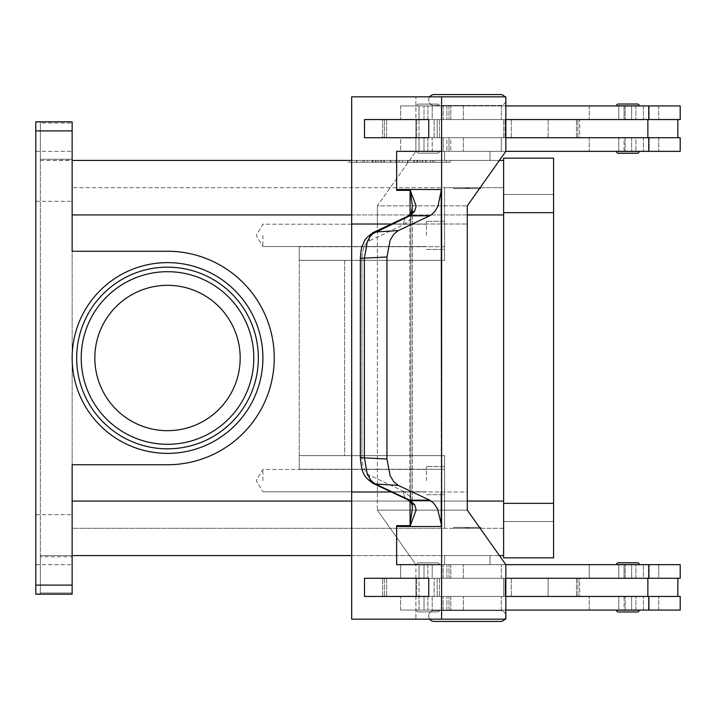 <?xml version="1.0" encoding="UTF-8"?>
<svg xmlns="http://www.w3.org/2000/svg" width="716" height="716" viewBox="0 0 716 716"><rect width="100%" height="100%" fill="white"/><g stroke="black" fill="none" stroke-linecap="round" stroke-linejoin="round"><path stroke-width="0.54" stroke-dasharray="3.58 2.69" d="M429.698 96.839A5.451 5.451 0 0 0 434.12 105.476L500.43 105.476A5.451 5.451 0 0 0 505.881 100.025A5.451 5.451 0 0 0 500.43 94.575L434.12 94.575L500.43 94.575M505.836 99.264A5.451 5.451 0 0 0 504.861 96.839M429.698 619.161A5.451 5.451 0 0 1 434.12 610.524L500.43 610.524A5.451 5.451 0 0 1 505.881 615.975A5.451 5.451 0 0 1 500.43 621.425L434.12 621.425A5.451 5.451 0 0 1 428.669 615.975A5.451 5.451 0 0 1 434.12 610.524L500.43 610.524A5.451 5.451 0 0 1 505.836 615.223M72.137 358A95.38 95.38 0 0 1 167.517 262.62A95.38 95.38 0 0 1 262.897 358A95.38 95.38 0 0 1 167.517 453.38A95.38 95.38 0 0 1 72.137 358A95.38 95.38 0 0 1 167.517 262.62A95.38 95.38 0 0 1 262.897 358A95.38 95.38 0 0 1 167.517 453.38A95.38 95.38 0 0 1 72.137 358A95.38 95.38 0 0 1 167.517 262.62A95.38 95.38 0 0 1 262.897 358A95.38 95.38 0 0 1 167.517 453.38A95.38 95.38 0 0 1 72.137 358M76.675 358A90.834 90.834 0 0 0 167.517 448.834A90.834 90.834 0 0 0 258.351 358A90.834 90.834 0 0 0 167.517 267.166A90.834 90.834 0 0 0 76.675 358A90.834 90.834 0 0 0 167.517 448.834A90.834 90.834 0 0 0 258.351 358A90.834 90.834 0 0 0 167.517 267.166A90.834 90.834 0 0 0 76.675 358A90.834 90.834 0 0 0 167.517 448.834A90.834 90.834 0 0 0 258.351 358M434.12 94.575A5.451 5.451 0 0 0 428.669 100.025A5.451 5.451 0 0 0 434.12 105.476L500.43 105.476A5.451 5.451 0 0 0 505.836 100.777M439.481 105.923A1.817 1.817 0 0 0 437.664 104.106L418.591 104.106A1.817 1.817 0 0 0 416.775 105.923L439.481 105.923A1.817 1.817 0 0 0 437.664 104.106L418.591 104.106A1.817 1.817 0 0 0 416.775 105.923L439.481 105.923M437.664 153.161A1.817 1.817 0 0 0 439.481 151.345L416.775 151.345A1.817 1.817 0 0 0 418.591 153.161L437.664 153.161A1.817 1.817 0 0 0 439.481 151.345L416.775 151.345A1.817 1.817 0 0 0 418.591 153.161L437.664 153.161M636.963 151.345L618.776 151.345L636.963 151.345L624.083 151.345L624.083 137.723L631.628 137.723L631.655 151.345L631.655 137.723L618.794 137.723L624.066 137.723L618.794 137.723L618.794 151.434L636.963 151.434L618.794 151.434L636.963 151.434L618.776 151.345L624.083 151.345L624.083 137.723L618.776 137.723L631.655 137.723L618.794 137.723L618.794 151.345M396.646 189.48A27.253 19.269 90 0 1 396.637 190.34L396.637 151.345L441.611 151.345L396.637 151.345L396.646 189.48L441.611 189.48L441.602 96.839L505.836 96.839L505.836 151.345L400.62 151.345L680.2 151.345L400.62 151.345L400.62 137.723L680.2 137.723L505.827 137.723L505.827 119.554L415.906 119.554L415.906 96.839L351.672 96.839L351.672 224.019L410.071 224.019L351.681 224.019L410.071 224.019L410.071 214.469M677.837 137.723L577.919 137.723L680.2 137.723L680.2 151.345L589.25 151.345L649.188 151.345L649.188 137.723L589.25 137.723L677.837 137.723L677.837 119.554L577.919 119.554L677.837 119.554M505.836 105.923L680.2 105.923L400.62 105.923L680.2 105.923L680.2 119.554L382.675 119.554L415.898 119.554L415.898 137.723L505.827 137.723L382.675 137.723L579.683 137.723L579.683 119.554L427.882 119.554L649.188 119.554L382.675 119.554L415.906 119.554L415.906 96.839L505.836 96.839L351.672 96.839L441.602 96.839M489.986 105.923L444.573 105.476L489.986 105.923M480.901 188.585L480.901 187.681L453.649 187.681L453.649 188.585L480.901 188.585L453.649 188.585L480.901 188.585L480.901 187.681L453.649 187.681L453.649 188.585L480.901 188.585M489.986 160.429L489.986 151.345L444.573 151.345L444.573 160.429L489.986 160.429L489.986 151.345L444.573 151.345L444.573 160.429L489.986 160.429M465.006 188.585L469.553 188.585L467.28 187.681L465.006 188.585L469.553 188.585L467.28 187.681L465.006 188.585L469.553 188.585L465.006 188.585M627.878 578.277L415.906 578.277L415.898 596.446L505.827 596.446L505.827 578.277L505.827 596.446L629.033 596.446L382.675 596.446L415.889 596.446L415.906 619.161L505.836 619.161L505.836 564.655L467.288 510.15L467.297 491.982L377.368 491.982L377.368 510.15L467.288 510.15L377.368 510.15L415.906 564.655L505.836 564.655L400.62 564.655L680.2 564.655L400.62 564.655L680.2 564.655L680.2 578.277L577.919 578.277L658.756 578.277L658.756 564.655L658.756 578.277L589.25 578.277L589.25 564.655L589.25 578.277L625.166 578.277L625.166 564.655L625.166 578.277L642.019 578.277L627.878 578.277M505.836 610.077L680.2 610.077L400.62 610.077L680.2 610.077L680.2 596.446L382.675 596.446L415.906 596.446L415.906 619.161L351.672 619.161L351.672 491.982L410.071 491.982L410.286 525.66L416.193 509.935L414.591 504.628A9.084 6.086 -37.6 0 1 411.199 502.847A9.084 6.086 -37.6 0 1 410.886 497.325L412.398 509.658L410.071 525.204M636.963 610.077L618.794 610.166L618.794 596.446L624.066 596.446L624.083 610.077L636.963 610.077L618.776 610.077L636.963 610.077L631.655 610.077L631.655 596.446L631.655 610.077L618.776 610.077L618.776 596.446L631.655 596.446L618.794 596.446L618.794 610.077M618.794 610.166L636.963 610.166M636.963 564.566L624.083 564.655L624.083 578.277L631.655 578.277L631.655 564.655L631.655 578.277L618.794 578.277L618.794 564.566L636.963 564.566L618.794 564.566M618.794 564.655L618.794 578.277L631.655 578.277L618.776 578.277L624.083 578.277L618.794 578.277L624.066 578.277L624.083 564.655L636.963 564.655L618.776 564.655L636.963 564.655M639.236 610.166A1.817 1.817 0 0 1 637.419 611.983L618.338 611.983A1.817 1.817 0 0 1 616.521 610.166L639.236 610.166M618.338 562.749L637.419 562.749A1.817 1.817 0 0 1 639.236 564.566L616.521 564.566M418.591 104.106L437.664 104.106L418.591 104.106M636.963 105.923L618.794 105.834L636.963 105.834L618.794 105.834L618.794 119.554L624.066 119.554L624.066 105.923L636.963 105.923L624.083 105.923L624.083 119.554L631.655 119.554L631.655 105.923L631.655 119.554L618.776 119.554L631.655 119.554L618.794 119.554L618.794 105.923M444.573 151.345L483.336 151.345L444.573 151.345M631.628 596.446L618.776 596.446L624.083 596.446L624.083 610.077L618.776 610.077L618.776 596.446L631.655 596.446M426.405 235.367L426.405 221.289L426.405 235.367M262.897 235.367L262.897 246.546L262.897 235.367M444.573 235.367L444.573 221.289L444.573 235.367M426.405 480.633L426.405 466.555L426.405 480.633M262.897 480.633L262.897 469.454L262.897 480.633M444.573 480.633L444.573 466.555L444.573 480.633M505.836 616.736A5.451 5.451 0 0 1 504.861 619.161M465.006 527.415L469.553 527.415L467.28 528.318L465.006 527.415L469.553 527.415L467.28 528.318L465.006 527.415L469.553 527.415L465.006 527.415M489.986 555.571L489.986 564.655L444.573 564.655L444.573 555.571L489.986 555.571L489.986 564.655L444.573 564.655L444.573 555.571L489.986 555.571M480.901 527.415L480.901 528.318L453.649 528.318L453.649 527.415L480.901 527.415L453.649 527.415L480.901 527.415L480.901 528.318L453.649 528.318L453.649 527.415L480.901 527.415M489.986 610.077L444.573 610.524L489.986 610.077M505.836 151.345L415.906 151.345L415.889 137.723L415.906 151.345L377.368 205.85L467.288 205.85L377.368 205.85L377.377 491.982L467.288 491.982L467.297 224.019L377.368 224.019L377.368 205.85L415.906 151.345L505.836 151.345L467.288 205.85L467.288 224.019L377.377 224.019L377.368 510.15L415.906 564.655L415.906 578.277L382.675 578.277L649.188 578.277L642.019 578.277L643.398 578.277L643.398 564.655L643.398 578.277L649.188 578.277L649.188 564.655L649.188 578.277L579.683 578.277L579.683 596.446L579.683 578.277L576.47 578.277L576.47 596.446L576.47 578.277L548.125 578.277L548.125 596.446L548.125 578.277L511.296 578.277L511.296 596.446L511.296 578.277L505.04 578.277L505.04 596.446L505.04 578.277L503.608 578.277L503.608 596.446L503.608 578.277L434.111 578.277L434.111 596.446L434.111 578.277L433.413 578.277L501.343 578.277L427.882 578.277L647.873 578.277L647.873 596.446M437.664 562.839A1.817 1.817 0 0 1 439.481 564.655L416.775 564.655A1.817 1.817 0 0 1 418.591 562.839L437.664 562.839A1.817 1.817 0 0 1 439.481 564.655L416.775 564.655A1.817 1.817 0 0 1 418.591 562.839L437.664 562.839M439.481 610.077A1.817 1.817 0 0 1 437.664 611.894L418.591 611.894A1.817 1.817 0 0 1 416.775 610.077L439.481 610.077A1.817 1.817 0 0 1 437.664 611.894L418.591 611.894A1.817 1.817 0 0 1 416.775 610.077L439.481 610.077M618.338 153.251L637.419 153.251A1.817 1.817 0 0 0 639.236 151.434L616.521 151.434M618.338 104.017A1.817 1.817 0 0 0 616.521 105.834L639.236 105.834A1.817 1.817 0 0 0 637.419 104.017L618.338 104.017L637.419 104.017M411.136 213.234A9.084 6.086 -142.4 0 0 410.886 218.675L412.398 206.342L410.071 190.796L410.071 224.019L391.303 224.019M372.615 232.834A9.084 7.285 -115.2 0 0 370.673 234.714A9.084 7.285 -115.2 0 0 369.492 240.773C364.748 243.583 362.224 249.445 361.911 258.36L361.911 457.64L361.911 258.36L360.354 258.36L361.911 258.36C362.224 249.445 364.748 243.583 369.492 240.773L403.913 224.573A9.084 7.285 -115.2 0 1 405.104 218.514A9.084 7.285 -115.2 0 0 403.913 224.573L410.886 218.675L410.886 497.325L410.886 218.675A9.084 6.086 -142.4 0 1 411.199 213.153L407.592 216.357A9.084 7.285 -115.2 0 0 405.104 218.514A9.084 7.285 -115.2 0 1 407.583 216.357A9.084 7.285 -115.2 0 1 407.592 216.348A9.084 7.285 -115.2 0 1 409.785 215.802L374.674 232.351L370.861 235.636L367.299 241.713L364.363 258.36L364.363 457.64L367.299 474.287L372.069 481.671L375.354 484.007L409.785 500.198L414.591 504.628M405.104 497.486A9.084 7.285 -64.8 0 0 407.583 499.643A9.084 7.285 -64.8 0 1 407.583 499.643A9.084 7.285 -64.8 0 1 405.104 497.486A9.084 7.285 -64.8 0 1 403.913 491.427A9.084 7.285 -64.8 0 0 405.104 497.486M444.573 564.655L483.336 564.655L444.573 564.655M418.591 611.894L437.664 611.894L418.591 611.894M441.611 189.48A27.253 19.269 90 0 1 441.602 190.34L438.04 206.065L434.943 211.408L431.793 214.558L429.743 215.802L409.785 215.802L414.591 211.372A9.084 6.086 -142.4 0 0 411.199 213.153C411.691 213.287 412.103 211.712 412.434 208.419L410.886 218.675L403.913 224.573L369.492 240.773A9.084 7.285 -115.2 0 1 370.673 234.714A9.084 7.285 -115.2 0 1 373.134 232.557A9.084 7.285 -115.2 0 1 373.152 232.548A9.084 7.285 -115.2 0 1 375.354 231.993L398.32 230.579L393.773 234.23L390.13 240.308L386.953 256.972L386.953 459.028L390.13 475.692L393.773 481.77L398.32 485.421L375.354 484.007A9.084 7.285 115.2 0 1 373.17 483.452A9.084 7.285 115.2 0 0 373.17 483.452L407.583 499.643A9.084 7.285 -64.8 0 0 409.785 500.198L429.743 500.198L432.455 501.97L435.516 505.38L438.04 509.935L441.602 525.66A27.253 19.269 90 0 1 441.611 526.52L396.646 526.52A27.253 19.269 90 0 0 396.637 525.66L410.286 525.66M414.591 211.372L416.193 206.065L410.286 190.34L396.637 190.34M411.136 502.766A9.084 6.086 -37.6 0 1 410.886 497.325L403.913 491.427L410.886 497.325L412.434 507.581L411.199 502.847L407.78 499.732M373.143 232.575C361.571 241.203 364.963 241.82 362.806 244.666C361.652 246.358 360.837 250.931 360.363 258.36L386.953 256.972M360.354 258.36L360.354 457.64L386.953 459.028M240.182 358A72.674 72.674 0 0 0 167.517 285.326A72.674 72.674 0 0 0 94.843 358A72.674 72.674 0 0 0 167.517 430.674A72.674 72.674 0 0 0 240.182 358A72.674 72.674 0 0 0 167.517 285.326A72.674 72.674 0 0 0 94.843 358A72.674 72.674 0 0 0 167.517 430.674A72.674 72.674 0 0 0 240.182 358A72.674 72.674 0 0 0 167.517 285.326A72.674 72.674 0 0 0 94.843 358A72.674 72.674 0 0 0 167.517 430.674A72.674 72.674 0 0 0 240.182 358M35.8 122.132L72.137 121.818L72.137 251.262L72.137 214.934L72.137 251.262L167.517 251.262A106.738 106.738 0 0 1 274.246 358A106.738 106.738 0 0 1 167.517 464.738L72.137 464.738L72.137 501.066L72.137 464.738L167.517 464.738L72.137 464.738L72.137 594.182L35.8 594.182L72.137 594.182L35.8 594.182L35.8 121.818L40.338 122.159L40.338 593.841L40.338 592.964L40.338 593.841L35.8 593.841L40.338 593.841L40.338 122.159L35.8 122.159L35.8 593.841L35.8 122.132M72.137 159.212L72.137 123.036L40.338 123.036L40.338 160.115L40.338 159.212L72.137 159.212L72.137 123.036L40.338 123.036L40.338 159.212L72.137 159.212M40.338 556.788L40.338 555.885L40.338 556.788L72.137 556.788L72.137 555.885L72.137 593.868L72.137 592.964L40.338 592.964L40.338 556.788L40.338 592.964L72.137 592.964L72.137 556.788L40.338 556.788M35.8 539.676L35.8 564.655L35.8 539.676M72.137 539.676L72.137 564.655L72.137 539.676M35.8 176.324L35.8 201.303L35.8 176.324M72.137 176.324L72.137 201.303L72.137 176.324M40.338 160.429L72.137 160.429L72.137 214.934L72.137 160.115L40.338 160.429M40.338 555.571L72.137 555.571L40.338 555.571M503.617 555.571L503.617 501.066L503.617 528.318L444.573 528.318L444.573 455.653L299.225 455.653L344.647 455.653L299.225 455.653L299.225 469.275L299.225 246.725L299.225 260.347L344.647 260.347L344.647 455.653L444.573 455.653L444.573 528.318L72.137 528.318L72.137 187.681L72.137 528.318L503.617 528.318L503.617 214.934L503.617 555.571L72.137 555.571L72.137 501.066L72.137 555.571M499.41 555.571L351.672 555.571M499.41 160.429L351.672 160.429M503.617 160.429L503.617 214.934L503.617 187.681L444.573 187.681L444.573 246.725L444.573 187.681L72.137 187.681L444.573 187.681L444.573 260.347L444.573 187.681L503.617 187.681L503.617 214.934L503.617 160.429L72.137 160.429M348.057 160.429L450.248 160.429L348.057 160.429L348.057 162.246L446.31 162.246L348.057 162.246M167.517 251.262A106.738 106.738 0 0 1 274.246 358A106.738 106.738 0 0 1 167.517 464.738A106.738 106.738 0 0 0 274.246 358A106.738 106.738 0 0 0 167.517 251.262M299.225 455.653L299.225 246.725L299.225 469.275L299.225 260.347L444.573 260.347L299.225 260.347L444.573 260.347L444.573 246.725L444.573 260.347L344.647 260.347L344.647 455.653L444.573 455.653L299.225 455.653M410.286 190.34L410.071 190.796M429.743 500.198L398.32 485.421M409.776 491.982L351.681 491.982L409.776 491.982L409.776 224.019L409.776 491.982M396.637 525.66L396.637 564.655L441.602 564.655L441.602 619.161L351.672 619.161L441.602 619.161M428.75 596.446L364.516 596.446L364.516 578.277L428.75 578.277L428.75 596.446L428.741 578.277L364.507 578.277L364.507 596.446L428.741 596.446L364.507 596.446L364.507 578.277L428.741 578.277M398.32 230.579L429.743 215.802M441.235 190.34L441.602 525.66M441.235 525.66L441.244 224.019M396.646 564.655L441.611 564.655L396.637 564.655L396.646 526.52M441.611 564.655L441.611 526.52M441.611 151.345L396.646 151.345M441.602 190.34L441.602 224.019M364.516 137.723L364.516 119.554L428.75 119.554L428.75 137.723L364.516 137.723L428.75 137.723L428.741 119.554L364.516 119.554L364.516 137.723M351.672 491.982L351.681 224.019M505.836 564.655L415.906 564.655L415.889 596.446L415.889 578.277L505.827 578.277M428.741 137.723L364.507 137.723L364.507 119.554L428.741 119.554M647.873 137.723L402.392 137.723L443.195 137.723L443.195 151.345L400.62 151.345L400.62 137.723L402.392 137.723L382.675 137.723L382.675 119.554L382.675 137.723L415.889 137.723L415.898 119.554L647.873 119.554L579.683 119.554L579.683 137.723L647.873 137.723L647.873 119.554M618.794 105.834L636.963 105.834M471.218 151.345L649.188 151.345L649.188 137.723L635.889 137.723L635.889 151.345L635.889 137.723L448.986 137.723L448.986 151.345L448.986 137.723L441.441 137.723L441.441 151.345L441.441 137.723L446.9 137.723L446.9 151.345L446.9 137.723L450.803 137.723L450.803 151.345L450.803 137.723L441.253 137.723L441.253 151.345L441.253 137.723L427.882 137.723L427.882 151.345L427.882 137.723L463.342 137.723L463.342 151.345L463.342 137.723L501.343 137.723L501.343 151.345L501.343 137.723L443.195 137.723L443.195 151.345L471.218 151.345M416.775 151.345L439.481 151.345L416.775 151.345M416.775 564.655L439.481 564.655L416.775 564.655M453.649 528.318L480.901 528.318L453.649 528.318M410.071 501.531L410.071 491.982L391.303 491.982M505.827 596.446L415.898 596.446L415.906 578.277L382.675 578.277L433.413 578.277L400.62 578.277L400.62 564.655L400.62 578.277L647.873 578.277M505.827 119.554L505.827 137.723M415.889 119.554L415.889 137.723L415.889 119.554M636.963 151.434L618.794 151.434M402.392 596.446L433.413 596.446L402.392 596.446M434.12 621.425L500.43 621.425M453.649 187.681L480.901 187.681L453.649 187.681M444.573 469.275L444.573 455.653L444.573 469.275L299.225 469.275L444.573 469.275M422.726 162.246L372.168 162.246L426.136 162.246L422.726 162.246L422.726 160.429L426.136 160.429L402.553 160.429L402.553 162.246L402.553 160.429L372.168 160.429L422.726 160.429M381.476 160.429L381.476 162.246M395.742 160.429L395.742 162.246L395.742 160.429M416.828 160.429L416.828 162.246M414.475 160.429L383.83 160.429L414.475 160.429L414.475 162.246L417.875 162.246L380.42 162.246L414.475 162.246L414.475 160.429M405.963 160.429L367.711 160.429L420.077 160.429L405.963 160.429L405.963 162.246L420.077 162.246L364.31 162.246L405.963 162.246M351.986 160.429L399.152 160.429L351.986 160.429L351.986 162.246M446.31 160.429L399.152 160.429L399.152 162.246L450.248 162.246L399.152 162.246L399.152 160.429L446.31 160.429L446.31 162.246M399.152 160.429L399.152 162.246L399.152 160.429M450.248 160.429L450.248 162.246M422.333 162.246L356.443 162.246L425.743 162.246L422.333 162.246L422.333 160.429L356.443 160.429L425.743 160.429L422.333 160.429L422.333 162.246M377.932 160.429L377.932 162.246M420.077 160.429L420.077 162.246L420.077 160.429M367.711 160.429L364.31 160.429L367.711 160.429L367.711 162.246L367.711 160.429M432.589 160.429L417.58 160.429L432.589 160.429L432.589 162.246L432.589 160.429M417.58 160.429L417.58 162.246M503.617 158.155L503.617 557.845L553.575 557.845L553.575 158.155L503.617 158.155M503.617 503.339L503.617 194.492L503.617 503.339L553.575 503.339M503.617 521.508L553.575 521.508L503.617 521.508M503.617 194.492L553.575 194.492L503.617 194.492M618.338 611.983L637.419 611.983M676.262 119.554L680.2 119.554L676.262 119.554M402.392 119.554L433.413 119.554L402.392 119.554M421.67 105.923L432.213 105.923L419.048 105.923L419.048 151.345L424.006 151.345L424.006 137.723L424.006 151.345L419.012 151.345L432.213 151.345L432.213 137.723L437.207 137.723L437.207 119.554L432.213 119.554L432.213 105.923L432.213 119.554L419.012 119.554L437.207 119.554L424.006 119.554L424.006 105.923L424.006 119.554L419.012 119.554L437.207 119.554L437.207 137.723L419.012 137.723L432.213 137.723L432.213 151.345L419.012 151.345L432.213 151.345L419.048 151.345L419.048 105.923L424.006 105.923L419.012 105.923L432.213 105.923L421.67 105.923M420.068 137.723L439.454 137.723L420.068 137.723M436.125 119.554L416.739 119.554L436.125 119.554M424.006 610.077L432.213 610.077L432.213 596.446L437.207 596.446L424.006 596.446L424.006 610.077L424.006 596.446L437.207 596.446L419.012 596.446L432.213 596.446L432.213 610.077L419.048 610.077L419.048 564.655L424.006 564.655L424.006 578.277L432.213 578.277L432.213 564.655L419.012 564.655L432.213 564.655L432.213 578.277L437.207 578.277L437.207 596.446L437.207 578.277L419.012 578.277L419.012 564.655L424.006 564.655L424.006 578.277L437.207 578.277L419.012 578.277L419.012 564.655L432.213 564.655L419.048 564.655L419.048 610.077L424.006 610.077L419.012 610.077L432.213 610.077L424.006 610.077M420.068 578.277L439.454 578.277L420.068 578.277M436.125 596.446L416.739 596.446L436.125 596.446M424.006 137.723L437.207 137.723L424.006 137.723M625.166 137.723L625.166 151.345L625.166 137.723M443.195 105.923L443.195 119.554L443.195 105.923M625.166 105.923L625.166 119.554L625.166 105.923M658.756 137.723L658.756 151.345L658.756 137.723M463.342 105.923L463.342 119.554L463.342 105.923M658.756 105.923L658.756 119.554L658.756 105.923M625.166 610.077L625.166 596.446L625.166 610.077M443.195 610.077L443.195 596.446L443.195 610.077M443.195 578.277L443.195 564.655L443.195 578.277M372.803 483.273A9.084 7.285 115.2 0 1 370.673 481.286A9.084 7.285 115.2 0 0 373.152 483.452C367.317 479.335 364.095 475.863 363.522 473.016C362.341 472.113 361.285 466.984 360.363 457.64M658.756 610.077L658.756 596.446L658.756 610.077M463.342 610.077L463.342 596.446L463.342 610.077M463.342 578.277L463.342 564.655L463.342 578.277M253.813 358A86.296 86.296 0 0 0 167.517 271.704A86.296 86.296 0 0 0 81.221 358A86.296 86.296 0 0 0 167.517 444.296A86.296 86.296 0 0 0 253.813 358M35.8 585.097L72.137 585.097M72.137 130.903L35.8 130.903M467.288 214.934L351.672 214.934M467.288 501.066L351.672 501.066M503.617 214.934L72.137 214.934M72.137 501.066L503.617 501.066M444.573 246.725L299.225 246.725L444.573 246.725M403.913 491.427L369.492 475.227A9.084 7.285 115.2 0 0 370.673 481.286A9.084 7.285 115.2 0 1 369.492 475.227C364.748 472.417 362.224 466.555 361.911 457.64C362.224 466.555 364.748 472.417 369.492 475.227L403.913 491.427M386.64 578.277L386.64 596.446L386.64 578.277M384.465 578.277L384.465 596.446L384.465 578.277M441.253 578.277L441.253 564.655L441.253 578.277M446.9 578.277L446.9 564.655L446.9 578.277M448.986 578.277L448.986 564.655L448.986 578.277M635.889 578.277L635.889 564.655L635.889 578.277M648.732 578.277L648.732 564.655M441.253 610.077L441.253 596.446L441.253 610.077M446.9 610.077L446.9 596.446L446.9 610.077M448.986 610.077L448.986 596.446L448.986 610.077M635.889 610.077L635.889 596.446L635.889 610.077M643.398 610.077L643.398 596.446L643.398 610.077M648.732 610.077L648.732 596.446M375.578 160.429L375.578 162.246M372.624 160.429L372.624 162.246M384.411 160.429L384.411 162.246M390.318 160.429L390.318 162.246M407.986 160.429L407.986 162.246M413.884 160.429L413.884 162.246M425.68 160.429L425.68 162.246M383.83 160.429L383.83 162.246L383.83 160.429M375.972 160.429L375.972 162.246M373.018 160.429L373.018 162.246M356.899 160.429L356.899 162.246M362.806 160.429L362.806 162.246M430.585 160.429L430.585 162.246L430.585 160.429M503.617 212.661L553.575 212.661M643.398 105.923L643.398 119.554L643.398 105.923M635.889 105.923L635.889 119.554L635.889 105.923M448.986 105.923L448.986 119.554L448.986 105.923M446.9 105.923L446.9 119.554L446.9 105.923M441.253 105.923L441.253 119.554L441.253 105.923M643.398 137.723L643.398 151.345L643.398 137.723M503.608 137.723L503.608 119.554L503.608 137.723M434.111 137.723L434.111 119.554L434.111 137.723M505.04 137.723L505.04 119.554L505.04 137.723M511.296 137.723L511.296 119.554L511.296 137.723M548.125 137.723L548.125 119.554L548.125 137.723M576.47 137.723L576.47 119.554L576.47 137.723M384.465 137.723L384.465 119.554L384.465 137.723M386.64 137.723L386.64 119.554L386.64 137.723M648.732 105.923L648.732 119.554M648.732 137.723L648.732 151.345M577.919 578.277L577.919 596.446L577.919 578.277M618.776 137.723L618.776 151.345L618.776 137.723M589.25 137.723L589.25 151.345L589.25 137.723M618.776 105.923L618.776 119.554L618.776 105.923M501.343 105.923L501.343 119.554L501.343 105.923M589.25 105.923L589.25 119.554L589.25 105.923M426.405 224.197L262.897 224.197L256.185 235.367L262.897 246.546L256.185 235.367L262.897 224.197L426.405 224.197M444.573 221.289L426.405 221.289L444.573 221.289M426.405 469.454L262.897 469.454L256.185 480.633L262.897 491.803L256.185 480.633L262.897 469.454L426.405 469.454M444.573 466.555L426.405 466.555L444.573 466.555M577.919 137.723L577.919 119.554L577.919 137.723M412.434 507.546L412.434 208.454M589.25 610.077L589.25 596.446L589.25 610.077M501.343 610.077L501.343 596.446L501.343 610.077M501.343 578.277L501.343 564.655L501.343 578.277M618.776 578.277L618.776 564.655L618.776 578.277M412.434 208.419L412.434 507.581M407.78 216.268L373.152 232.548M35.8 564.655L72.137 564.655L35.8 564.655M35.8 201.303L72.137 201.303L35.8 201.303M35.8 514.697L72.137 514.697L35.8 514.697M35.8 151.345L72.137 151.345L35.8 151.345M382.675 596.446L382.675 578.277L382.675 596.446M427.882 564.655L427.882 578.277L427.882 564.655M450.803 564.655L450.803 578.277L450.803 564.655M441.441 564.655L441.441 578.277L441.441 564.655M427.882 596.446L427.882 610.077L427.882 596.446M450.803 596.446L450.803 610.077L450.803 596.446M441.441 596.446L441.441 610.077L441.441 596.446M649.188 610.077L649.188 596.446L649.188 610.077M400.62 610.077L400.62 596.446L400.62 610.077M426.405 249.445L444.573 249.445L426.405 249.445M262.897 246.546L426.405 246.546L262.897 246.546M426.405 494.711L444.573 494.711L426.405 494.711M262.897 491.803L426.405 491.803L262.897 491.803M372.168 160.429L372.168 162.246M390.775 160.429L390.775 162.246M407.529 160.429L407.529 162.246M426.136 160.429L426.136 162.246M417.875 160.429L417.875 162.246M380.42 160.429L380.42 162.246L380.42 160.429M356.443 160.429L356.443 162.246M425.743 160.429L425.743 162.246M364.31 160.429L364.31 162.246M433.994 160.429L433.994 162.246L433.994 160.429M400.62 105.923L400.62 119.554L400.62 105.923M649.188 105.923L649.188 119.554L649.188 105.923M441.441 119.554L441.441 105.923L441.441 119.554M450.803 119.554L450.803 105.923L450.803 119.554M427.882 119.554L427.882 105.923L427.882 119.554M677.837 596.446L677.837 578.277M416.739 137.723L416.739 119.554L416.739 137.723M439.454 137.723L439.454 119.554L439.454 137.723M419.012 137.723L419.012 151.345L419.012 137.723M419.012 105.923L419.012 119.554L419.012 105.923M419.012 610.077L419.012 596.446L419.012 610.077M439.454 578.277L439.454 596.446L439.454 578.277M416.739 596.446L416.739 578.277L416.739 596.446"/><path stroke-width="1.07" d="M505.836 100.777A5.451 5.451 0 0 0 505.836 99.264M504.861 96.839A5.451 5.451 0 0 0 500.43 94.575L434.12 94.575A5.451 5.451 0 0 0 429.698 96.839M505.836 615.223A5.451 5.451 0 0 1 505.836 616.736M434.12 621.425L500.43 621.425L434.12 621.425A5.451 5.451 0 0 1 429.698 619.161M618.338 611.983L637.419 611.983L618.338 611.983A1.817 1.817 0 0 1 616.521 610.166L639.236 610.166A1.817 1.817 0 0 1 637.419 611.983M618.338 562.749L637.419 562.749A1.817 1.817 0 0 1 639.236 564.566L616.521 564.566A1.817 1.817 0 0 1 618.338 562.749L637.419 562.749L618.338 562.749A1.817 1.817 0 0 0 616.521 564.566M504.861 619.161A5.451 5.451 0 0 1 500.43 621.425M618.338 153.251L637.419 153.251A1.817 1.817 0 0 0 639.236 151.434L616.521 151.434A1.817 1.817 0 0 0 618.338 153.251L637.419 153.251L618.338 153.251A1.817 1.817 0 0 1 616.521 151.434M639.236 105.834A1.817 1.817 0 0 0 637.419 104.017L618.338 104.017A1.817 1.817 0 0 0 616.521 105.834L639.236 105.834M411.136 502.766A9.084 6.086 -37.6 0 0 411.199 502.847L407.592 499.643A9.084 7.285 -64.8 0 0 407.592 499.652A9.084 7.285 -64.8 0 0 409.785 500.198L374.674 483.649L370.861 480.364L367.299 474.287L364.363 457.64L364.363 258.36L367.299 241.713L369.733 237.148L372.696 233.747L409.785 215.802L429.743 215.802L431.122 215.024L434.943 211.408L438.04 206.065L441.235 190.34L441.602 491.982L441.602 190.34A27.253 19.269 90 0 0 441.611 189.48L396.646 189.48A27.253 19.269 90 0 1 396.637 190.34L410.286 190.34L412.398 206.342L411.199 213.153A9.084 6.086 -142.4 0 0 411.136 213.234M373.152 232.548A9.084 7.285 -115.2 0 0 373.134 232.557C361.571 241.203 364.963 241.82 362.806 244.666C361.652 246.358 360.837 250.931 360.363 258.36L386.953 256.972L390.13 240.308L393.773 234.23L398.32 230.579L375.354 231.993A9.084 7.285 -115.2 0 0 373.152 232.548L407.583 216.357A9.084 7.285 -115.2 0 0 407.583 216.357A9.084 7.285 -115.2 0 1 409.785 215.802L414.591 211.372L416.193 206.065L410.286 190.34M407.583 499.643L373.152 483.452A9.084 7.285 115.2 0 1 373.152 483.452A9.084 7.285 115.2 0 0 375.354 484.007L398.32 485.421L429.743 500.198L409.785 500.198L414.591 504.628A9.084 6.086 -37.6 0 1 411.199 502.847C411.691 502.713 412.103 504.288 412.434 507.581L410.071 525.204L410.071 501.531M396.646 564.655L396.646 526.52L441.611 526.52A27.253 19.269 90 0 0 441.602 525.66L437.583 508.942L433.735 503.178L429.743 500.198M396.646 526.52A27.253 19.269 90 0 0 396.637 525.66L410.286 525.66L410.071 525.204M414.591 504.628L416.193 509.935L410.286 525.66M398.32 485.421L393.773 481.77L390.13 475.692L386.953 459.028L360.363 457.64C361.285 466.984 362.341 472.113 363.522 473.016C364.095 475.863 367.317 479.335 373.17 483.452A9.084 7.285 115.2 0 1 372.803 483.273M240.182 358A72.674 72.674 0 0 0 167.517 285.326A72.674 72.674 0 0 0 94.843 358A72.674 72.674 0 0 0 167.517 430.674A72.674 72.674 0 0 0 240.182 358M258.351 358A90.834 90.834 0 0 0 167.517 267.166A90.834 90.834 0 0 0 76.675 358A90.834 90.834 0 0 1 167.517 267.166A90.834 90.834 0 0 1 258.351 358A90.834 90.834 0 0 1 167.517 448.834A90.834 90.834 0 0 1 76.675 358A90.834 90.834 0 0 1 167.517 267.166A90.834 90.834 0 0 1 258.351 358M35.8 121.818L72.137 121.818L35.8 121.818L35.8 130.903L72.137 130.903L72.137 121.818L35.8 121.818M72.137 585.097L35.8 585.097L35.8 594.182L72.137 594.182L72.137 464.738L167.517 464.738A106.738 106.738 0 0 0 274.246 358A106.738 106.738 0 0 0 167.517 251.262L72.137 251.262L72.137 130.903M35.8 585.097L35.8 130.903M503.617 555.571L499.41 555.571M351.672 555.571L72.137 555.571M503.617 160.429L499.41 160.429M351.672 160.429L72.137 160.429M618.338 104.017L637.419 104.017M414.591 211.372A9.084 6.086 -142.4 0 0 411.199 213.153L407.592 216.357M386.953 256.972L386.953 459.028M410.071 214.469L410.071 190.796M441.611 526.52L441.602 619.161L351.672 619.161L351.672 491.982L391.303 491.982M441.611 564.655L396.637 564.655L396.637 525.66M428.75 596.446L428.75 578.277L364.507 578.277L364.507 596.446L428.75 596.446L428.741 578.277M351.681 491.982L351.681 224.019L391.303 224.019M429.743 215.802L398.32 230.579M441.235 525.66L441.235 491.982M441.602 619.161L505.836 619.161L505.836 564.655L467.288 510.15L467.288 205.85L505.836 151.345L505.836 96.839L351.672 96.839L351.672 224.019M396.637 190.34L396.637 151.345L441.611 151.345L441.602 96.839M441.611 151.345L441.611 189.48M441.602 525.66L441.602 491.982M396.646 151.345L396.646 189.48M428.75 137.723L428.75 119.554L428.741 137.723L364.507 137.723L364.507 119.554L428.741 119.554M505.827 596.446L680.2 596.446L680.2 610.077L505.836 610.077M647.873 578.277L647.873 596.446M648.732 578.277L648.732 564.655L680.2 564.655L680.2 578.277L505.827 578.277M505.827 119.554L680.2 119.554L680.2 105.923L505.836 105.923M648.732 137.723L648.732 151.345L680.2 151.345L680.2 137.723L505.827 137.723M647.873 137.723L647.873 119.554M648.732 564.655L505.836 564.655M503.617 557.845L503.617 158.155L553.575 158.155L553.575 557.845L503.617 557.845M648.732 151.345L505.836 151.345M434.12 94.575L500.43 94.575M253.813 358A86.296 86.296 0 0 0 167.517 271.704A86.296 86.296 0 0 0 81.221 358A86.296 86.296 0 0 0 167.517 444.296A86.296 86.296 0 0 0 253.813 358M373.134 232.557A9.084 7.285 -115.2 0 0 372.615 232.834M72.137 358A95.38 95.38 0 0 0 167.517 453.38A95.38 95.38 0 0 0 262.897 358A95.38 95.38 0 0 0 167.517 262.62A95.38 95.38 0 0 0 72.137 358M503.617 214.934L467.288 214.934M351.672 214.934L72.137 214.934M503.617 501.066L467.288 501.066M351.672 501.066L72.137 501.066M648.732 610.077L648.732 596.446M503.617 503.339L553.575 503.339M503.617 212.661L553.575 212.661M648.732 105.923L648.732 119.554M677.837 578.277L677.837 596.446M360.354 258.36L360.354 457.64M677.837 119.554L677.837 137.723"/></g></svg>
